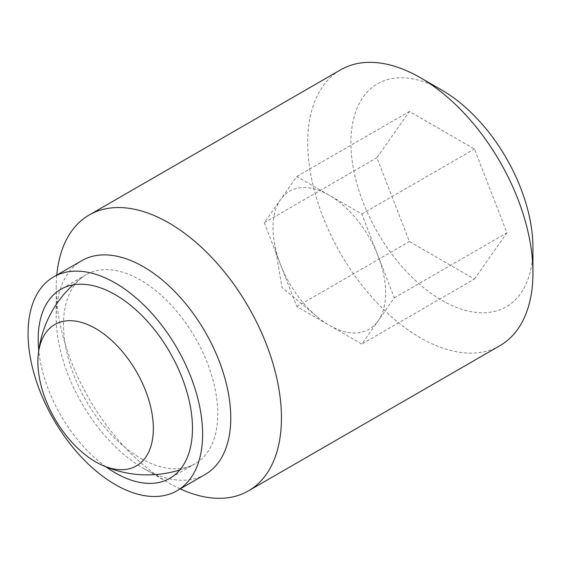 <?xml version="1.0" encoding="UTF-8"?>
<svg xmlns="http://www.w3.org/2000/svg" width="561" height="561" viewBox="0 0 561 561"><rect width="100%" height="100%" fill="white"/><g stroke="black" fill="none" stroke-linecap="round" stroke-linejoin="round"><path stroke-width="0.42" stroke-dasharray="2.81 2.1" d="M140.636 458.288A109.1 62.986 -120 0 0 191.785 465.427A109.1 62.986 -120 0 0 195.179 463.695A109.1 62.986 -120 0 0 217.78 413.752A109.1 62.986 -120 0 0 140.636 280.135A109.1 62.986 -120 0 0 86.085 274.729A109.1 62.986 -120 0 0 82.888 276.804A109.1 62.986 -120 0 0 63.491 324.672A109.1 62.986 -120 0 0 140.636 458.288M499.963 345.66A159.268 91.955 60 0 1 377.23 302.989A159.268 91.955 60 0 1 307.709 142.711A159.268 91.955 60 0 1 340.695 69.795M532.95 247.815A128.728 74.318 60 0 1 441.928 300.366A128.728 74.318 60 0 1 350.898 142.711A128.728 74.318 60 0 1 441.928 90.153M180.214 488.883A159.268 91.955 60 0 1 168.819 482.979A159.268 91.955 60 0 1 56.205 287.912L56.205 317.175A123.434 71.261 60 0 1 81.766 260.669M205.2 474.459A123.434 71.261 60 0 1 143.483 468.344A123.434 71.261 60 0 1 56.205 317.175M329.307 195.263A79.634 45.974 -120 0 0 280.542 199.618A79.634 45.974 -120 0 0 274.315 242.527A79.634 45.974 -120 0 0 280.542 264.638A79.634 45.974 -120 0 0 317.189 316.783A79.634 45.974 -120 0 0 329.307 325.303A79.634 45.974 -120 0 0 378.072 320.948A79.634 45.974 -120 0 0 378.072 255.928A79.634 45.974 -120 0 0 329.307 195.263L296.797 176.491L264.287 222.745L296.797 306.53L361.817 344.075L394.327 297.821L361.817 214.029L329.307 195.263M474.438 279.055L506.948 232.801L474.438 149.009L409.418 111.471L376.908 157.725L409.418 241.511L474.438 279.055L361.817 344.075M394.327 297.821L506.948 232.801M361.817 214.029L474.438 149.009M296.797 176.491L409.418 111.471M264.287 222.745L376.908 157.725M296.797 306.53L409.418 241.511M105.938 466.815A109.1 62.986 60 0 1 38.758 350.45M56.205 287.912A159.268 91.955 60 0 1 56.78 275.093M179.822 469.936A109.493 109.493 0 0 0 191.785 465.427M143.483 468.344L168.819 482.979M86.085 274.729L60.784 289.336M274.315 242.527L282.057 287.562L317.189 316.783M195.179 463.695L169.878 478.302M82.888 276.804A109.493 109.493 0 0 0 73 284.911"/><path stroke-width="0.84" d="M95.622 328.55A81.626 47.124 60 0 1 153.342 428.52A81.626 47.124 60 0 1 101.436 464.866A81.626 47.124 60 0 1 95.622 461.843A81.626 47.124 60 0 1 38.197 355.33A81.626 47.124 60 0 1 95.622 328.55M532.95 272.751L532.95 247.815A128.728 74.318 60 0 0 441.928 90.153L420.329 77.684A159.268 91.955 60 0 1 532.95 272.751A159.268 91.955 60 0 1 499.963 345.66L248.46 490.868A159.268 91.955 60 0 1 180.214 488.883M56.78 275.093A159.268 91.955 60 0 1 89.192 215.003A159.268 91.955 60 0 1 211.925 257.674A159.268 91.955 60 0 1 281.447 417.952A159.268 91.955 60 0 1 248.46 490.868M53.618 276.924L81.766 260.669A123.434 71.261 60 0 1 176.883 293.74A123.434 71.261 60 0 1 230.767 417.952A123.434 71.261 60 0 1 205.2 474.459L177.045 490.714A123.434 71.261 60 0 1 81.927 457.65A123.434 71.261 60 0 1 28.05 333.43A123.434 71.261 60 0 1 53.618 276.924A123.434 71.261 60 0 1 148.728 309.995A123.434 71.261 60 0 1 202.612 434.207A123.434 71.261 60 0 1 177.045 490.714M38.758 350.45A109.1 62.986 60 0 1 38.183 339.279A109.1 62.986 60 0 1 60.784 289.336A109.1 62.986 60 0 1 144.85 318.564A109.1 62.986 60 0 1 192.472 428.359A109.1 62.986 60 0 1 169.878 478.302A109.1 62.986 60 0 1 105.938 466.815M89.192 215.003L340.695 69.795A159.268 91.955 60 0 1 420.329 77.684M101.436 464.866A109.493 109.493 0 0 0 179.822 469.936M73 284.911A109.493 109.493 0 0 0 38.197 355.33"/></g></svg>
